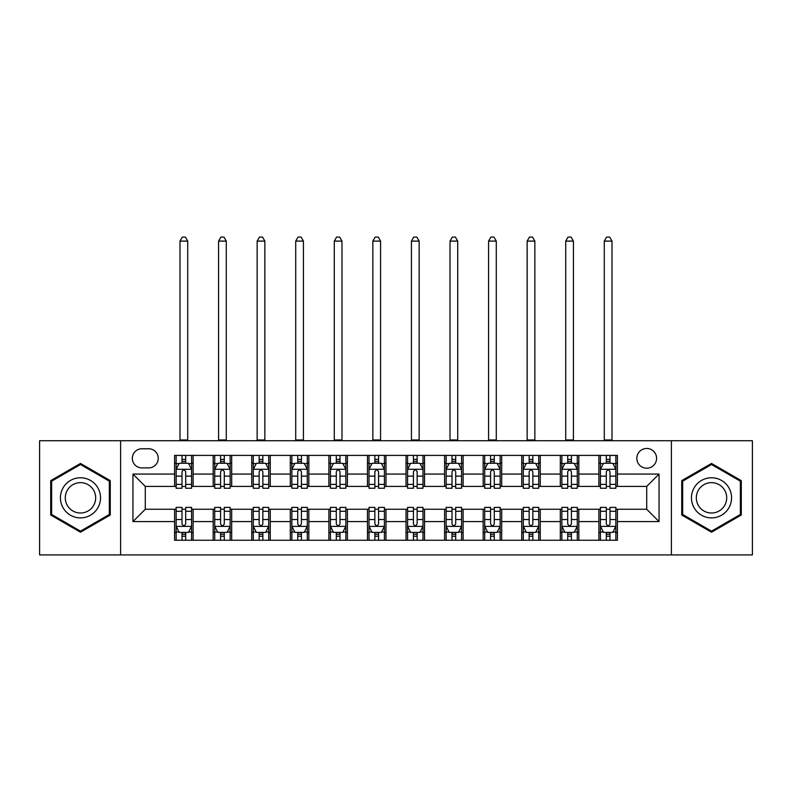 <?xml version="1.0" encoding="UTF-8"?>
<svg xmlns="http://www.w3.org/2000/svg" width="792" height="792" viewBox="0 0 792 792"><rect width="100%" height="100%" fill="white"/><g stroke="black" fill="none" stroke-linecap="round" stroke-linejoin="round"><path stroke-width="1.19" d="M646.717 448.46A9.87 9.87 0 0 0 636.837 458.33A9.87 9.87 0 0 0 646.717 468.211A9.87 9.87 0 0 0 656.588 458.33A9.87 9.87 0 0 0 646.717 448.46M671.398 554.915L752.4 554.915L752.4 440.738L671.398 440.738L671.398 554.915L120.602 554.915L120.602 440.738L39.6 440.738L39.6 554.915L120.602 554.915M141.887 467.894L148.678 467.894A9.563 9.563 0 0 0 158.242 458.33A9.563 9.563 0 0 0 148.678 448.767L141.887 448.767A9.563 9.563 0 0 0 132.323 458.33A9.563 9.563 0 0 0 141.887 467.894M671.398 440.738L120.602 440.738M174.596 521.591L132.947 521.591L132.947 474.071L174.596 474.071L174.596 486.407L145.282 486.407L145.282 509.246L174.596 509.246L174.596 540.253L617.404 540.253L617.404 509.246L646.717 509.246L646.717 486.407L617.404 486.407L617.404 474.071L659.053 474.071L659.053 521.591L617.404 521.591M617.404 474.071L617.404 455.4L174.596 455.4L174.596 474.071M598.891 455.4L598.891 486.407L600.425 486.407M606.296 486.407L609.998 486.407M615.859 486.407L617.404 486.407M598.891 486.407L577.289 486.407M560.31 455.4L560.31 486.407L561.855 486.407M567.716 486.407L571.418 486.407M560.31 486.407L538.718 486.407M521.74 455.4L521.74 486.407L523.284 486.407M529.145 486.407L532.848 486.407M521.74 486.407L500.138 486.407M483.17 455.4L483.17 486.407L484.714 486.407M490.575 486.407L494.277 486.407M483.17 486.407L461.568 486.407M444.599 455.4L444.599 486.407L446.143 486.407M452.004 486.407L455.707 486.407M444.599 486.407L422.997 486.407M406.029 455.4L406.029 486.407L407.573 486.407M413.434 486.407L417.137 486.407M406.029 486.407L384.427 486.407M367.458 455.4L367.458 486.407L369.003 486.407M374.863 486.407L378.566 486.407M367.458 486.407L345.857 486.407M328.888 455.4L328.888 486.407L330.432 486.407M336.293 486.407L339.996 486.407M328.888 486.407L307.286 486.407M290.317 455.4L290.317 486.407L291.862 486.407M297.723 486.407L301.425 486.407M290.317 486.407L268.716 486.407M251.747 455.4L251.747 486.407L253.282 486.407M259.152 486.407L262.855 486.407M251.747 486.407L230.145 486.407M213.167 455.4L213.167 486.407L214.711 486.407M220.582 486.407L224.285 486.407M213.167 486.407L191.575 486.407M174.596 486.407L176.141 486.407M182.002 486.407L185.704 486.407M174.596 509.246L176.141 509.246M182.002 509.246L185.704 509.246M191.575 509.246L193.109 509.246L193.109 540.253M214.711 509.246L193.109 509.246M220.582 509.246L224.285 509.246M230.145 509.246L231.69 509.246L231.69 540.253M253.282 509.246L231.69 509.246M259.152 509.246L262.855 509.246M268.716 509.246L270.26 509.246L270.26 540.253M291.862 509.246L270.26 509.246M297.723 509.246L301.425 509.246M307.286 509.246L308.83 509.246L308.83 540.253M330.432 509.246L308.83 509.246M336.293 509.246L339.996 509.246M345.857 509.246L347.401 509.246L347.401 540.253M369.003 509.246L347.401 509.246M374.863 509.246L378.566 509.246M384.427 509.246L385.971 509.246L385.971 540.253M407.573 509.246L385.971 509.246M413.434 509.246L417.137 509.246M422.997 509.246L424.542 509.246L424.542 540.253M446.143 509.246L424.542 509.246M452.004 509.246L455.707 509.246M461.568 509.246L463.112 509.246L463.112 540.253M484.714 509.246L463.112 509.246M490.575 509.246L494.277 509.246M500.138 509.246L501.683 509.246L501.683 540.253M523.284 509.246L501.683 509.246M529.145 509.246L532.848 509.246M538.718 509.246L540.253 509.246L540.253 540.253M561.855 509.246L540.253 509.246M567.716 509.246L571.418 509.246M577.289 509.246L578.833 509.246L578.833 540.253M600.425 509.246L578.833 509.246M606.296 509.246L609.998 509.246M615.859 509.246L617.404 509.246M193.109 455.4L193.109 486.407M174.596 463.112L176.141 463.112M182.002 463.112L185.704 463.112M191.575 463.112L193.109 463.112M174.596 532.541L176.141 532.541M182.002 532.541L185.704 532.541M191.575 532.541L193.109 532.541M213.167 509.246L213.167 540.253M231.69 455.4L231.69 486.407M213.167 463.112L214.711 463.112M220.582 463.112L224.285 463.112M230.145 463.112L231.69 463.112M213.167 532.541L214.711 532.541M220.582 532.541L224.285 532.541M230.145 532.541L231.69 532.541M251.747 509.246L251.747 540.253M251.747 532.541L253.282 532.541M259.152 532.541L262.855 532.541M268.716 532.541L270.26 532.541M270.26 455.4L270.26 486.407M251.747 463.112L253.282 463.112M259.152 463.112L262.855 463.112M268.716 463.112L270.26 463.112M290.317 509.246L290.317 540.253M290.317 532.541L291.862 532.541M297.723 532.541L301.425 532.541M307.286 532.541L308.83 532.541M308.83 455.4L308.83 486.407M290.317 463.112L291.862 463.112M297.723 463.112L301.425 463.112M307.286 463.112L308.83 463.112M328.888 509.246L328.888 540.253M328.888 532.541L330.432 532.541M336.293 532.541L339.996 532.541M345.857 532.541L347.401 532.541M347.401 455.4L347.401 486.407M328.888 463.112L330.432 463.112M336.293 463.112L339.996 463.112M345.857 463.112L347.401 463.112M367.458 509.246L367.458 540.253M367.458 532.541L369.003 532.541M374.863 532.541L378.566 532.541M384.427 532.541L385.971 532.541M385.971 455.4L385.971 486.407M367.458 463.112L369.003 463.112M374.863 463.112L378.566 463.112M384.427 463.112L385.971 463.112M406.029 509.246L406.029 540.253M406.029 532.541L407.573 532.541M413.434 532.541L417.137 532.541M422.997 532.541L424.542 532.541M424.542 455.4L424.542 486.407M406.029 463.112L407.573 463.112M413.434 463.112L417.137 463.112M422.997 463.112L424.542 463.112M444.599 509.246L444.599 540.253M444.599 532.541L446.143 532.541M452.004 532.541L455.707 532.541M461.568 532.541L463.112 532.541M463.112 455.4L463.112 486.407M444.599 463.112L446.143 463.112M452.004 463.112L455.707 463.112M461.568 463.112L463.112 463.112M483.17 509.246L483.17 540.253M483.17 532.541L484.714 532.541M490.575 532.541L494.277 532.541M500.138 532.541L501.683 532.541M501.683 455.4L501.683 486.407M483.17 463.112L484.714 463.112M490.575 463.112L494.277 463.112M500.138 463.112L501.683 463.112M521.74 509.246L521.74 540.253M521.74 532.541L523.284 532.541M529.145 532.541L532.848 532.541M538.718 532.541L540.253 532.541M540.253 455.4L540.253 486.407M521.74 463.112L523.284 463.112M529.145 463.112L532.848 463.112M538.718 463.112L540.253 463.112M560.31 509.246L560.31 540.253M560.31 532.541L561.855 532.541M567.716 532.541L571.418 532.541M577.289 532.541L578.833 532.541M578.833 455.4L578.833 486.407M560.31 463.112L561.855 463.112M567.716 463.112L571.418 463.112M577.289 463.112L578.833 463.112M598.891 509.246L598.891 540.253M598.891 532.541L600.425 532.541M606.296 532.541L609.998 532.541M615.859 532.541L617.404 532.541M598.891 463.112L600.425 463.112M606.296 463.112L609.998 463.112M615.859 463.112L617.404 463.112M145.282 486.407L132.947 474.071M145.282 509.246L132.947 521.591M659.053 474.071L646.717 486.407M659.053 521.591L646.717 509.246M80.487 532.214L110.266 515.018L110.266 480.635L80.487 463.449L50.708 480.635L50.708 515.018L80.487 532.214M741.292 480.635L711.513 463.449L681.734 480.635L681.734 515.018L711.513 532.214L741.292 515.018L741.292 480.635M185.704 459.409L182.002 459.409M191.575 484.397L185.704 484.397L185.704 488.258L191.575 488.258L191.575 469.438L188.486 463.27L179.23 463.27L176.141 469.438L176.141 488.258L182.002 488.258L182.002 484.397L176.141 484.397M176.141 469.438L176.141 455.4M191.575 469.438L191.575 455.4M182.002 463.27L182.002 455.4M185.704 455.4L185.704 463.27M185.704 484.397L185.704 471.755C184.477 469.379 183.239 469.379 182.002 471.755L182.002 484.397M180.002 440.738L180.002 241.095L187.714 241.095L185.397 237.085L182.318 237.085L180.002 241.095M187.714 440.738L187.714 241.095M182.002 536.243L185.704 536.243M176.141 511.266L182.002 511.266L182.002 507.395L176.141 507.395L176.141 526.215L179.23 532.392L188.486 532.392L191.575 526.215L191.575 507.395L185.704 507.395L185.704 511.266L191.575 511.266M191.575 526.215L191.575 540.253M176.141 526.215L176.141 540.253M185.704 532.392L185.704 540.253M182.002 540.253L182.002 532.392M182.002 511.266L182.002 523.898C183.239 526.284 184.477 526.284 185.704 523.898L185.704 511.266M224.285 459.409L220.582 459.409M230.145 484.397L224.285 484.397L224.285 488.258L230.145 488.258L230.145 469.438L227.056 463.27L217.8 463.27L214.711 469.438L214.711 488.258L220.582 488.258L220.582 484.397L214.711 484.397M214.711 469.438L214.711 455.4M230.145 469.438L230.145 455.4M220.582 463.27L220.582 455.4M224.285 455.4L224.285 463.27M224.285 484.397L224.285 471.755C223.047 469.379 221.81 469.379 220.582 471.755L220.582 484.397M218.572 440.738L218.572 241.095L226.284 241.095L223.968 237.085L220.889 237.085L218.572 241.095M226.284 440.738L226.284 241.095M262.855 459.409L259.152 459.409M268.716 484.397L262.855 484.397L262.855 488.258L268.716 488.258L268.716 469.438L265.627 463.27L256.37 463.27L253.282 469.438L253.282 488.258L259.152 488.258L259.152 484.397L253.282 484.397M253.282 469.438L253.282 455.4M268.716 469.438L268.716 455.4M259.152 463.27L259.152 455.4M262.855 455.4L262.855 463.27M262.855 484.397L262.855 471.755C261.617 469.379 260.38 469.379 259.152 471.755L259.152 484.397M257.143 440.738L257.143 241.095L264.855 241.095L262.538 237.085L259.459 237.085L257.143 241.095M264.855 440.738L264.855 241.095M301.425 459.409L297.723 459.409M307.286 484.397L301.425 484.397L301.425 488.258L307.286 488.258L307.286 469.438L304.197 463.27L294.941 463.27L291.862 469.438L291.862 488.258L297.723 488.258L297.723 484.397L291.862 484.397M291.862 469.438L291.862 455.4M307.286 469.438L307.286 455.4M297.723 463.27L297.723 455.4M301.425 455.4L301.425 463.27M301.425 484.397L301.425 471.755C300.188 469.379 298.96 469.379 297.723 471.755L297.723 484.397M295.713 440.738L295.713 241.095L303.425 241.095L301.118 237.085L298.03 237.085L295.713 241.095M303.425 440.738L303.425 241.095M220.582 536.243L224.285 536.243M214.711 511.266L220.582 511.266L220.582 507.395L214.711 507.395L214.711 526.215L217.8 532.392L227.056 532.392L230.145 526.215L230.145 507.395L224.285 507.395L224.285 511.266L230.145 511.266M230.145 526.215L230.145 540.253M214.711 526.215L214.711 540.253M224.285 532.392L224.285 540.253M220.582 540.253L220.582 532.392M220.582 511.266L220.582 523.898C221.81 526.284 223.047 526.284 224.285 523.898L224.285 511.266M259.152 536.243L262.855 536.243M253.282 511.266L259.152 511.266L259.152 507.395L253.282 507.395L253.282 526.215L256.37 532.392L265.627 532.392L268.716 526.215L268.716 507.395L262.855 507.395L262.855 511.266L268.716 511.266M268.716 526.215L268.716 540.253M253.282 526.215L253.282 540.253M262.855 532.392L262.855 540.253M259.152 540.253L259.152 532.392M259.152 511.266L259.152 523.898C260.38 526.284 261.617 526.284 262.855 523.898L262.855 511.266M297.723 536.243L301.425 536.243M291.862 511.266L297.723 511.266L297.723 507.395L291.862 507.395L291.862 526.215L294.941 532.392L304.197 532.392L307.286 526.215L307.286 507.395L301.425 507.395L301.425 511.266L307.286 511.266M307.286 526.215L307.286 540.253M291.862 526.215L291.862 540.253M301.425 532.392L301.425 540.253M297.723 540.253L297.723 532.392M297.723 511.266L297.723 523.898C298.95 526.284 300.188 526.284 301.425 523.898L301.425 511.266M339.996 459.409L336.293 459.409M345.857 484.397L339.996 484.397L339.996 488.258L345.857 488.258L345.857 469.438L342.768 463.27L333.511 463.27L330.432 469.438L330.432 488.258L336.293 488.258L336.293 484.397L330.432 484.397M330.432 469.438L330.432 455.4M345.857 469.438L345.857 455.4M336.293 463.27L336.293 455.4M339.996 455.4L339.996 463.27M339.996 484.397L339.996 471.755C338.758 469.379 337.531 469.379 336.293 471.755L336.293 484.397M334.283 440.738L334.283 241.095L341.995 241.095L339.689 237.085L336.6 237.085L334.283 241.095M341.995 440.738L341.995 241.095M336.293 536.243L339.996 536.243M330.432 511.266L336.293 511.266L336.293 507.395L330.432 507.395L330.432 526.215L333.511 532.392L342.768 532.392L345.857 526.215L345.857 507.395L339.996 507.395L339.996 511.266L345.857 511.266M345.857 526.215L345.857 540.253M330.432 526.215L330.432 540.253M339.996 532.392L339.996 540.253M336.293 540.253L336.293 532.392M336.293 511.266L336.293 523.898C337.521 526.284 338.758 526.284 339.996 523.898L339.996 511.266M97.852 487.803A20.057 20.057 0 0 0 70.458 480.457A20.057 20.057 0 0 0 63.112 507.86A20.057 20.057 0 0 0 90.516 515.196A20.057 20.057 0 0 0 97.852 487.803M93.634 490.238A15.187 15.187 0 0 0 72.894 484.674A15.187 15.187 0 0 0 67.33 505.425A15.187 15.187 0 0 0 88.08 510.979A15.187 15.187 0 0 0 93.634 490.238M80.487 531.145L51.638 514.483L51.638 481.17L80.487 464.518L109.336 481.17L109.336 514.483L80.487 531.145M711.513 517.889A20.057 20.057 0 0 0 731.57 497.831A20.057 20.057 0 0 0 711.513 477.774A20.057 20.057 0 0 0 691.456 497.831A20.057 20.057 0 0 0 711.513 517.889M711.513 513.018A15.187 15.187 0 0 0 726.7 497.831A15.187 15.187 0 0 0 711.513 482.645A15.187 15.187 0 0 0 696.326 497.831A15.187 15.187 0 0 0 711.513 513.018M682.664 481.17L711.513 464.518L740.362 481.17L740.362 514.483L711.513 531.145L682.664 514.483L682.664 481.17M378.566 459.409L374.863 459.409M384.427 484.397L378.566 484.397L378.566 488.258L384.427 488.258L384.427 469.438L381.338 463.27L372.082 463.27L369.003 469.438L369.003 488.258L374.863 488.258L374.863 484.397L369.003 484.397M369.003 469.438L369.003 455.4M384.427 469.438L384.427 455.4M374.863 463.27L374.863 455.4M378.566 455.4L378.566 463.27M378.566 484.397L378.566 471.755C377.329 469.379 376.101 469.379 374.863 471.755L374.863 484.397M372.854 440.738L372.854 241.095L380.576 241.095L378.259 237.085L375.17 237.085L372.854 241.095M380.576 440.738L380.576 241.095M417.137 459.409L413.434 459.409M422.997 484.397L417.137 484.397L417.137 488.258L422.997 488.258L422.997 469.438L419.918 463.27L410.662 463.27L407.573 469.438L407.573 488.258L413.434 488.258L413.434 484.397L407.573 484.397M407.573 469.438L407.573 455.4M422.997 469.438L422.997 455.4M413.434 463.27L413.434 455.4M417.137 455.4L417.137 463.27M417.137 484.397L417.137 471.755C415.909 469.379 414.671 469.379 413.434 471.755L413.434 484.397M411.424 440.738L411.424 241.095L419.146 241.095L416.83 237.085L413.741 237.085L411.424 241.095M419.146 440.738L419.146 241.095M455.707 459.409L452.004 459.409M461.568 484.397L455.707 484.397L455.707 488.258L461.568 488.258L461.568 469.438L458.489 463.27L449.232 463.27L446.143 469.438L446.143 488.258L452.004 488.258L452.004 484.397L446.143 484.397M446.143 469.438L446.143 455.4M461.568 469.438L461.568 455.4M452.004 463.27L452.004 455.4M455.707 455.4L455.707 463.27M455.707 484.397L455.707 471.755C454.479 469.379 453.242 469.379 452.004 471.755L452.004 484.397M450.005 440.738L450.005 241.095L457.717 241.095L455.4 237.085L452.311 237.085L450.005 241.095M457.717 440.738L457.717 241.095M374.863 536.243L378.566 536.243M369.003 511.266L374.863 511.266L374.863 507.395L369.003 507.395L369.003 526.215L372.082 532.392L381.338 532.392L384.427 526.215L384.427 507.395L378.566 507.395L378.566 511.266L384.427 511.266M384.427 526.215L384.427 540.253M369.003 526.215L369.003 540.253M378.566 532.392L378.566 540.253M374.863 540.253L374.863 532.392M374.863 511.266L374.863 523.898C376.091 526.284 377.329 526.284 378.566 523.898L378.566 511.266M413.434 536.243L417.137 536.243M407.573 511.266L413.434 511.266L413.434 507.395L407.573 507.395L407.573 526.215L410.662 532.392L419.918 532.392L422.997 526.215L422.997 507.395L417.137 507.395L417.137 511.266L422.997 511.266M422.997 526.215L422.997 540.253M407.573 526.215L407.573 540.253M417.137 532.392L417.137 540.253M413.434 540.253L413.434 532.392M413.434 511.266L413.434 523.898C414.671 526.284 415.899 526.284 417.137 523.898L417.137 511.266M452.004 536.243L455.707 536.243M446.143 511.266L452.004 511.266L452.004 507.395L446.143 507.395L446.143 526.215L449.232 532.392L458.489 532.392L461.568 526.215L461.568 507.395L455.707 507.395L455.707 511.266L461.568 511.266M461.568 526.215L461.568 540.253M446.143 526.215L446.143 540.253M455.707 532.392L455.707 540.253M452.004 540.253L452.004 532.392M452.004 511.266L452.004 523.898C453.242 526.284 454.469 526.284 455.707 523.898L455.707 511.266M494.277 459.409L490.575 459.409M500.138 484.397L494.277 484.397L494.277 488.258L500.138 488.258L500.138 469.438L497.059 463.27L487.803 463.27L484.714 469.438L484.714 488.258L490.575 488.258L490.575 484.397L484.714 484.397M484.714 469.438L484.714 455.4M500.138 469.438L500.138 455.4M490.575 463.27L490.575 455.4M494.277 455.4L494.277 463.27M494.277 484.397L494.277 471.755C493.05 469.379 491.812 469.379 490.575 471.755L490.575 484.397M488.575 440.738L488.575 241.095L496.287 241.095L493.97 237.085L490.882 237.085L488.575 241.095M496.287 440.738L496.287 241.095M490.575 536.243L494.277 536.243M484.714 511.266L490.575 511.266L490.575 507.395L484.714 507.395L484.714 526.215L487.803 532.392L497.059 532.392L500.138 526.215L500.138 507.395L494.277 507.395L494.277 511.266L500.138 511.266M500.138 526.215L500.138 540.253M484.714 526.215L484.714 540.253M494.277 532.392L494.277 540.253M490.575 540.253L490.575 532.392M490.575 511.266L490.575 523.898C491.812 526.284 493.04 526.284 494.277 523.898L494.277 511.266M532.848 459.409L529.145 459.409M538.718 484.397L532.848 484.397L532.848 488.258L538.718 488.258L538.718 469.438L535.63 463.27L526.373 463.27L523.284 469.438L523.284 488.258L529.145 488.258L529.145 484.397L523.284 484.397M523.284 469.438L523.284 455.4M538.718 469.438L538.718 455.4M529.145 463.27L529.145 455.4M532.848 455.4L532.848 463.27M532.848 484.397L532.848 471.755C531.62 469.379 530.383 469.379 529.145 471.755L529.145 484.397M527.145 440.738L527.145 241.095L534.857 241.095L532.541 237.085L529.462 237.085L527.145 241.095M534.857 440.738L534.857 241.095M529.145 536.243L532.848 536.243M523.284 511.266L529.145 511.266L529.145 507.395L523.284 507.395L523.284 526.215L526.373 532.392L535.63 532.392L538.718 526.215L538.718 507.395L532.848 507.395L532.848 511.266L538.718 511.266M538.718 526.215L538.718 540.253M523.284 526.215L523.284 540.253M532.848 532.392L532.848 540.253M529.145 540.253L529.145 532.392M529.145 511.266L529.145 523.898C530.383 526.284 531.62 526.284 532.848 523.898L532.848 511.266M571.418 459.409L567.716 459.409M577.289 484.397L571.418 484.397L571.418 488.258L577.289 488.258L577.289 469.438L574.2 463.27L564.943 463.27L561.855 469.438L561.855 488.258L567.716 488.258L567.716 484.397L561.855 484.397M561.855 469.438L561.855 455.4M577.289 469.438L577.289 455.4M567.716 463.27L567.716 455.4M571.418 455.4L571.418 463.27M571.418 484.397L571.418 471.755C570.191 469.379 568.953 469.379 567.716 471.755L567.716 484.397M565.716 440.738L565.716 241.095L573.428 241.095L571.111 237.085L568.032 237.085L565.716 241.095M573.428 440.738L573.428 241.095M567.716 536.243L571.418 536.243M561.855 511.266L567.716 511.266L567.716 507.395L561.855 507.395L561.855 526.215L564.943 532.392L574.2 532.392L577.289 526.215L577.289 507.395L571.418 507.395L571.418 511.266L577.289 511.266M577.289 526.215L577.289 540.253M561.855 526.215L561.855 540.253M571.418 532.392L571.418 540.253M567.716 540.253L567.716 532.392M567.716 511.266L567.716 523.898C568.953 526.284 570.191 526.284 571.418 523.898L571.418 511.266M609.998 459.409L606.296 459.409M615.859 484.397L609.998 484.397L609.998 488.258L615.859 488.258L615.859 469.438L612.77 463.27L603.514 463.27L600.425 469.438L600.425 488.258L606.296 488.258L606.296 484.397L600.425 484.397M600.425 469.438L600.425 455.4M615.859 469.438L615.859 455.4M606.296 463.27L606.296 455.4M609.998 455.4L609.998 463.27M609.998 484.397L609.998 471.755C608.761 469.379 607.523 469.379 606.296 471.755L606.296 484.397M604.286 440.738L604.286 241.095L611.998 241.095L609.682 237.085L606.603 237.085L604.286 241.095M611.998 440.738L611.998 241.095M606.296 536.243L609.998 536.243M600.425 511.266L606.296 511.266L606.296 507.395L600.425 507.395L600.425 526.215L603.514 532.392L612.77 532.392L615.859 526.215L615.859 507.395L609.998 507.395L609.998 511.266L615.859 511.266M615.859 526.215L615.859 540.253M600.425 526.215L600.425 540.253M609.998 532.392L609.998 540.253M606.296 540.253L606.296 532.392M606.296 511.266L606.296 523.898C607.523 526.284 608.761 526.284 609.998 523.898L609.998 511.266M213.167 521.591L193.109 521.591M213.167 474.071L193.109 474.071M251.747 474.071L231.69 474.071M251.747 521.591L231.69 521.591M290.317 474.071L270.26 474.071M290.317 521.591L270.26 521.591M328.888 474.071L308.83 474.071M328.888 521.591L308.83 521.591M367.458 474.071L347.401 474.071M367.458 521.591L347.401 521.591M406.029 474.071L385.971 474.071M406.029 521.591L385.971 521.591M444.599 474.071L424.542 474.071M444.599 521.591L424.542 521.591M483.17 474.071L463.112 474.071M483.17 521.591L463.112 521.591M521.74 474.071L501.683 474.071M521.74 521.591L501.683 521.591M560.31 474.071L540.253 474.071M560.31 521.591L540.253 521.591M598.891 474.071L578.833 474.071M598.891 521.591L578.833 521.591M191.496 469.29L176.22 469.29M176.141 463.637L179.041 463.637M188.674 463.637L191.575 463.637M182.002 476.121L176.141 476.121M191.575 476.121L185.704 476.121M185.704 461.38L182.002 461.38M180.002 439.976L187.714 439.976M176.22 526.373L191.496 526.373M191.575 532.016L188.674 532.016M179.041 532.016L176.141 532.016M185.704 519.532L191.575 519.532M176.141 519.532L182.002 519.532M182.002 534.283L185.704 534.283M230.066 469.29L214.79 469.29M214.711 463.637L217.612 463.637M227.245 463.637L230.145 463.637M220.582 476.121L214.711 476.121M230.145 476.121L224.285 476.121M224.285 461.38L220.582 461.38M218.572 439.976L226.284 439.976M268.637 469.29L253.361 469.29M253.282 463.637L256.182 463.637M265.815 463.637L268.716 463.637M259.152 476.121L253.282 476.121M268.716 476.121L262.855 476.121M262.855 461.38L259.152 461.38M257.143 439.976L264.855 439.976M307.207 469.29L291.931 469.29M291.862 463.637L294.763 463.637M304.385 463.637L307.286 463.637M297.723 476.121L291.862 476.121M307.286 476.121L301.425 476.121M301.425 461.38L297.723 461.38M295.713 439.976L303.425 439.976M214.79 526.373L230.066 526.373M230.145 532.016L227.245 532.016M217.612 532.016L214.711 532.016M224.285 519.532L230.145 519.532M214.711 519.532L220.582 519.532M220.582 534.283L224.285 534.283M253.361 526.373L268.637 526.373M268.716 532.016L265.815 532.016M256.182 532.016L253.282 532.016M262.855 519.532L268.716 519.532M253.282 519.532L259.152 519.532M259.152 534.283L262.855 534.283M291.931 526.373L307.207 526.373M307.286 532.016L304.385 532.016M294.763 532.016L291.862 532.016M301.425 519.532L307.286 519.532M291.862 519.532L297.723 519.532M297.723 534.283L301.425 534.283M345.777 469.29L330.502 469.29M330.432 463.637L333.333 463.637M342.956 463.637L345.857 463.637M336.293 476.121L330.432 476.121M345.857 476.121L339.996 476.121M339.996 461.38L336.293 461.38M334.283 439.976L341.995 439.976M330.502 526.373L345.777 526.373M345.857 532.016L342.956 532.016M333.333 532.016L330.432 532.016M339.996 519.532L345.857 519.532M330.432 519.532L336.293 519.532M336.293 534.283L339.996 534.283M384.348 469.29L369.082 469.29M369.003 463.637L371.903 463.637M381.526 463.637L384.427 463.637M374.863 476.121L369.003 476.121M384.427 476.121L378.566 476.121M378.566 461.38L374.863 461.38M372.854 439.976L380.576 439.976M422.918 469.29L407.652 469.29M407.573 463.637L410.474 463.637M420.097 463.637L422.997 463.637M413.434 476.121L407.573 476.121M422.997 476.121L417.137 476.121M417.137 461.38L413.434 461.38M411.424 439.976L419.146 439.976M461.498 469.29L446.223 469.29M446.143 463.637L449.044 463.637M458.667 463.637L461.568 463.637M452.004 476.121L446.143 476.121M461.568 476.121L455.707 476.121M455.707 461.38L452.004 461.38M450.005 439.976L457.717 439.976M369.082 526.373L384.348 526.373M384.427 532.016L381.526 532.016M371.903 532.016L369.003 532.016M378.566 519.532L384.427 519.532M369.003 519.532L374.863 519.532M374.863 534.283L378.566 534.283M407.652 526.373L422.918 526.373M422.997 532.016L420.097 532.016M410.474 532.016L407.573 532.016M417.137 519.532L422.997 519.532M407.573 519.532L413.434 519.532M413.434 534.283L417.137 534.283M446.223 526.373L461.498 526.373M461.568 532.016L458.667 532.016M449.044 532.016L446.143 532.016M455.707 519.532L461.568 519.532M446.143 519.532L452.004 519.532M452.004 534.283L455.707 534.283M500.069 469.29L484.793 469.29M484.714 463.637L487.615 463.637M497.237 463.637L500.138 463.637M490.575 476.121L484.714 476.121M500.138 476.121L494.277 476.121M494.277 461.38L490.575 461.38M488.575 439.976L496.287 439.976M484.793 526.373L500.069 526.373M500.138 532.016L497.237 532.016M487.615 532.016L484.714 532.016M494.277 519.532L500.138 519.532M484.714 519.532L490.575 519.532M490.575 534.283L494.277 534.283M538.639 469.29L523.363 469.29M523.284 463.637L526.185 463.637M535.818 463.637L538.718 463.637M529.145 476.121L523.284 476.121M538.718 476.121L532.848 476.121M532.848 461.38L529.145 461.38M527.145 439.976L534.857 439.976M523.363 526.373L538.639 526.373M538.718 532.016L535.818 532.016M526.185 532.016L523.284 532.016M532.848 519.532L538.718 519.532M523.284 519.532L529.145 519.532M529.145 534.283L532.848 534.283M577.21 469.29L561.934 469.29M561.855 463.637L564.755 463.637M574.388 463.637L577.289 463.637M567.716 476.121L561.855 476.121M577.289 476.121L571.418 476.121M571.418 461.38L567.716 461.38M565.716 439.976L573.428 439.976M561.934 526.373L577.21 526.373M577.289 532.016L574.388 532.016M564.755 532.016L561.855 532.016M571.418 519.532L577.289 519.532M561.855 519.532L567.716 519.532M567.716 534.283L571.418 534.283M615.78 469.29L600.504 469.29M600.425 463.637L603.326 463.637M612.958 463.637L615.859 463.637M606.296 476.121L600.425 476.121M615.859 476.121L609.998 476.121M609.998 461.38L606.296 461.38M604.286 439.976L611.998 439.976M600.504 526.373L615.78 526.373M615.859 532.016L612.958 532.016M603.326 532.016L600.425 532.016M609.998 519.532L615.859 519.532M600.425 519.532L606.296 519.532M606.296 534.283L609.998 534.283"/></g></svg>
